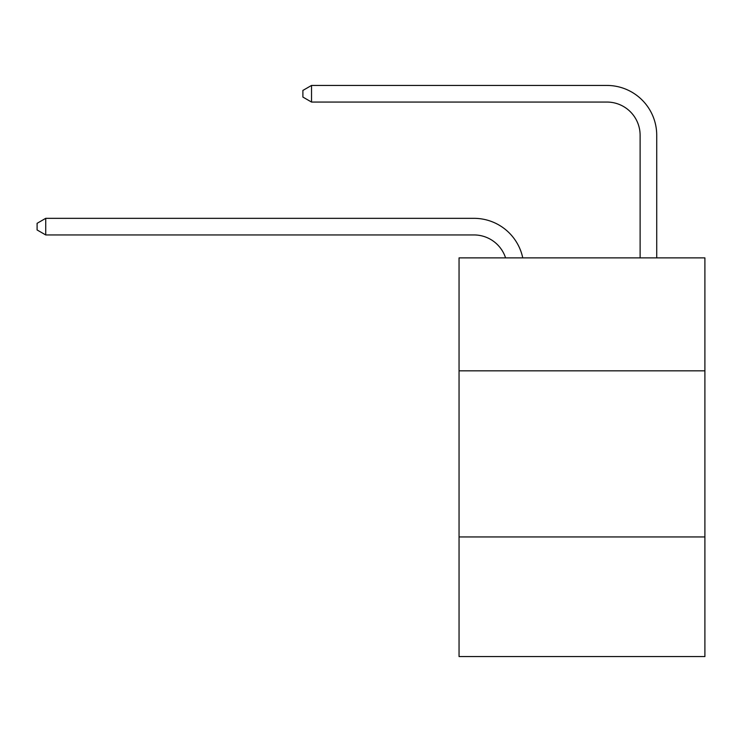 <?xml version="1.0" encoding="UTF-8"?>
<svg xmlns="http://www.w3.org/2000/svg" width="742" height="742" viewBox="0 0 742 742"><rect width="100%" height="100%" fill="white"/><g stroke="black" fill="none" stroke-linecap="round" stroke-linejoin="round"><path stroke-width="1.11" d="M704.9 370.833L704.9 257.873L459.048 257.873L459.048 370.833L704.9 370.833L704.9 656.559L459.048 656.559L459.048 370.833M704.9 536.958L459.048 536.958M473.99 234.945A33.223 33.223 -33.8 0 1 505.58 257.873A33.223 33.223 -35.6 0 0 473.99 234.945L45.735 234.945L37.1 229.964L37.1 223.323L45.735 218.334L473.99 218.334A49.835 49.835 146.2 0 1 522.758 257.873M640.114 257.873L640.114 135.276A33.223 33.223 138.1 0 0 606.891 102.053L311.529 102.053L302.894 97.072L302.894 90.422L311.529 85.441L606.891 85.441A49.835 49.835 44.7 0 1 656.726 135.276L656.726 257.873M45.735 218.334L473.99 218.334L45.735 218.334L473.99 218.334L45.735 218.334L473.99 218.334L45.735 218.334L473.99 218.334L45.735 218.334L473.99 218.334L45.735 218.334L473.99 218.334L45.735 218.334L473.99 218.334L45.735 218.334L473.99 218.334L45.735 218.334L473.99 218.334L45.735 218.334L473.99 218.334L45.735 218.334L473.99 218.334L45.735 218.334L473.99 218.334L45.735 218.334L473.99 218.334L45.735 218.334L473.99 218.334L45.735 218.334L473.99 218.334L45.735 218.334L473.99 218.334L45.735 218.334L473.99 218.334L45.735 218.334L45.735 234.945M640.114 135.276A33.223 33.223 -135.3 0 0 606.891 102.053A33.223 33.223 -135.3 0 1 640.114 135.276A33.223 33.223 -135.3 0 0 606.891 102.053A33.223 33.223 -135.3 0 1 640.114 135.276A33.223 33.223 -135.3 0 0 606.891 102.053A33.223 33.223 -135.3 0 1 640.114 135.276A33.223 33.223 -135.3 0 0 606.891 102.053A33.223 33.223 -135.3 0 1 640.114 135.276A33.223 33.223 -135.3 0 0 606.891 102.053A33.223 33.223 -135.3 0 1 640.114 135.276A33.223 33.223 -135.3 0 0 606.891 102.053A33.223 33.223 -135.3 0 1 640.114 135.276A33.223 33.223 -135.3 0 0 606.891 102.053A33.223 33.223 -135.3 0 1 640.114 135.276A33.223 33.223 -135.3 0 0 606.891 102.053A33.223 33.223 -135.3 0 1 640.114 135.276A33.223 33.223 -135.3 0 0 606.891 102.053A33.223 33.223 -135.3 0 1 640.114 135.276A33.223 33.223 -135.3 0 0 606.891 102.053A33.223 33.223 -135.3 0 1 640.114 135.276A33.223 33.223 -135.3 0 0 606.891 102.053A33.223 33.223 -135.3 0 1 640.114 135.276A33.223 33.223 -135.3 0 0 606.891 102.053A33.223 33.223 -135.3 0 1 640.114 135.276A33.223 33.223 -135.3 0 0 606.891 102.053A33.223 33.223 -135.3 0 1 640.114 135.276A33.223 33.223 -135.3 0 0 606.891 102.053A33.223 33.223 -135.3 0 1 640.114 135.276A33.223 33.223 -135.3 0 0 606.891 102.053A33.223 33.223 -135.3 0 1 640.114 135.276A33.223 33.223 -135.3 0 0 606.891 102.053A33.223 33.223 -135.3 0 1 640.114 135.276A33.223 33.223 -135.3 0 0 606.891 102.053A33.223 33.223 -135.3 0 1 640.114 135.276A33.223 33.223 -135.3 0 0 606.891 102.053M311.529 85.441L311.529 102.053"/></g></svg>
